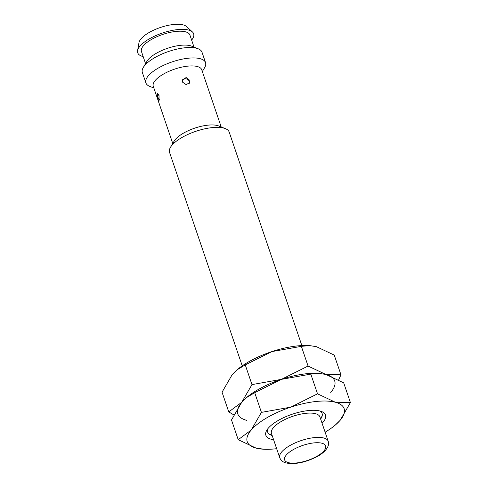 <?xml version="1.0" encoding="UTF-8"?>
<svg xmlns="http://www.w3.org/2000/svg" width="488" height="488" viewBox="0 0 488 488"><rect width="100%" height="100%" fill="white"/><g stroke="black" fill="none" stroke-linecap="round" stroke-linejoin="round"><path stroke-width="0.73" d="M301.858 345.559L229.183 132.065A31.5 11.468 161.2 0 0 225.364 128.631A31.5 11.468 161.2 0 0 181.835 137.555A31.5 11.468 161.2 0 0 170.471 147.321A31.5 11.468 161.2 0 0 169.543 152.372L242.225 365.86M225.364 128.631L218.715 125.971A25.596 9.315 161.2 0 0 183.348 133.224A25.596 9.315 161.2 0 0 174.112 141.154L170.471 147.321M221.204 126.972L201.727 69.747A25.596 9.315 161.2 0 0 163.254 74.2A25.596 9.315 161.2 0 0 153.269 86.242L172.752 143.466M157.813 98.899L157.307 93.458L159.027 95.581L159.039 101.138L157.813 98.899M202.337 71.541L204.618 67.686A31.5 11.468 161.2 0 0 205.546 62.635A31.5 11.468 161.2 0 0 158.197 68.119A31.5 11.468 161.2 0 0 145.906 82.936A31.5 11.468 161.2 0 0 149.724 86.37L153.879 88.035M205.546 62.635L202.001 52.216A31.5 11.468 161.2 0 0 198.183 48.782A31.5 11.468 161.2 0 0 154.653 57.706A31.5 11.468 161.2 0 0 143.289 67.472A31.5 11.468 161.2 0 0 142.362 72.523L145.906 82.936M198.183 48.782L191.534 46.122A25.596 9.315 161.2 0 0 156.166 53.375A25.596 9.315 161.2 0 0 146.931 61.305L143.289 67.472M194.023 47.123L189.905 35.026A25.596 9.315 161.2 0 0 151.439 39.485A25.596 9.315 161.2 0 0 141.453 51.527L145.57 63.617M191.638 40.108A29.53 10.748 161.2 0 0 192.418 31.952L186.489 26.523A25.596 9.315 161.2 0 0 149.072 32.544A25.596 9.315 161.2 0 0 138.97 42.7L137.585 50.618A29.53 10.748 161.2 0 0 143.179 56.602M192.418 31.952A29.53 10.748 161.2 0 0 149.249 38.906A29.53 10.748 161.2 0 0 137.585 50.618M281.442 421.37A25.596 9.315 161.2 0 0 271.456 433.411L279.728 457.714A25.596 9.315 161.2 0 1 289.713 445.672A25.596 9.315 161.2 0 1 323.788 437.998A25.596 9.315 161.2 0 1 328.186 441.213L319.915 416.911A25.596 9.315 161.2 0 0 281.442 421.37M189.832 80.386L189.844 82.533L186.166 84.668L182.421 82.057L182.451 79.825L186.178 77.543L189.832 80.386M338.654 379.877L340.96 374.802L325.886 374.461L308.068 366.049L281.387 379.359A51.185 18.629 161.2 0 0 257.743 389.808A51.185 18.629 161.2 0 0 246.166 397.879M318.536 373.344A51.185 18.629 161.2 0 0 281.387 379.359L251.967 384.605L241.731 402.289A51.185 18.629 161.2 0 0 246.574 420.314M245.257 364.89L271.932 351.586A51.185 18.629 161.2 0 0 248.288 362.035A51.185 18.629 161.2 0 0 237.04 369.819L245.257 364.89L251.967 384.605M325.112 432.191A51.185 18.629 161.2 0 0 335.415 424.956L340.179 420.26L350.415 402.576L335.341 402.234L317.523 393.822L290.842 407.132L261.422 412.378L251.186 430.062L238.211 439.682L231.501 419.973L241.731 402.289L228.756 411.909L222.046 392.2L232.276 374.516L236.442 370.331M309.612 345.595L308.379 345.535A51.185 18.629 161.2 0 0 271.932 351.586L301.358 346.34L309.612 345.595L316.431 346.687L334.25 355.093L340.96 374.802M228.756 411.909L233.807 414.898M330.724 392.486A51.185 18.629 161.2 0 0 325.886 374.461L343.704 382.866L350.415 402.576M301.358 346.34L308.068 366.049M267.808 428.781A28.774 10.474 161.2 0 0 267.625 432.026A28.774 10.474 161.2 0 0 272.176 435.534M322.068 423.242A31.5 11.468 161.2 0 0 321.69 411.573A31.5 11.468 161.2 0 0 278.154 420.497A31.5 11.468 161.2 0 0 266.79 430.264A31.5 11.468 161.2 0 0 273.609 439.737M335.415 424.956A51.185 18.629 161.2 0 0 340.179 420.26A51.185 18.629 161.2 0 0 335.341 402.234A51.185 18.629 161.2 0 0 290.842 407.132A51.185 18.629 161.2 0 0 267.198 417.582A51.185 18.629 161.2 0 0 251.186 430.062A51.185 18.629 161.2 0 0 256.029 448.094L264.081 449.241A51.185 18.629 161.2 0 0 276.653 448.685M254.712 392.669L281.387 379.359A51.185 18.629 161.2 0 0 257.743 389.808A51.185 18.629 161.2 0 0 246.495 397.592L254.712 392.669L261.422 412.378M241.731 402.289L245.897 398.104M319.067 373.369L317.828 373.308A51.185 18.629 161.2 0 0 281.387 379.359L310.813 374.113L319.067 373.369L325.886 374.461M238.211 439.682L256.029 448.094A51.185 18.629 161.2 0 0 264.081 449.241M320.634 419.04A28.774 10.474 161.2 0 0 322.104 413.482A28.774 10.474 161.2 0 0 319.975 411.024M310.813 374.113L317.523 393.822M288.359 462.636A21.655 7.881 161.2 0 0 317.188 456.14A21.655 7.881 161.2 0 0 321.915 443.232A21.655 7.881 161.2 0 0 293.087 449.729A21.655 7.881 161.2 0 0 288.359 462.636M279.728 457.714C280.923 460.507 283.07 462.264 286.163 462.972C294.581 464.545 304.311 462.722 315.346 457.494C322.513 454.2 330.461 447.337 328.186 441.213M272.066 435.204L269.059 434.003M189.478 83.222A3.934 3.934 0 0 0 182.262 80.612M158.49 94.397A3.934 3.934 0 0 0 159.521 99.65M320.525 418.71L322.171 415.922"/></g></svg>
